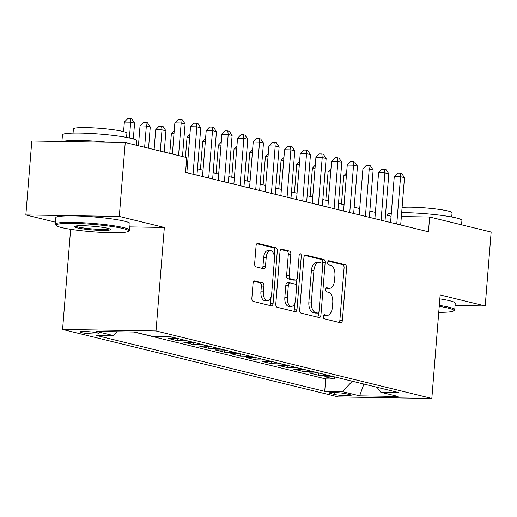 <?xml version="1.0" encoding="UTF-8"?>
<svg xmlns="http://www.w3.org/2000/svg" width="517" height="517" viewBox="0 0 517 517"><rect width="100%" height="100%" fill="white"/><g stroke="black" fill="none" stroke-linecap="round" stroke-linejoin="round"><path stroke-width="0.78" d="M323.364 316.501A2.049 1.086 90.9 0 0 324.282 318.802L340.619 322.795A2.928 1.557 90.9 0 0 340.806 322.821A2.928 1.557 90.9 0 0 342.396 320.275L346.597 268.032A2.928 1.557 90.9 0 0 345.291 264.756L328.948 260.755A2.049 1.086 90.9 0 0 328.818 260.736A2.049 1.086 90.9 0 0 327.707 262.526A2.049 1.086 90.9 0 0 328.625 264.82L330.738 265.337A9.364 4.976 90.9 0 1 334.913 275.826L334.564 280.182A9.364 4.976 90.9 0 1 329.491 288.337A9.364 4.976 90.9 0 1 328.89 288.26L326.776 287.743A2.049 1.086 90.9 0 0 326.647 287.73A2.049 1.086 90.9 0 0 325.536 289.514A2.049 1.086 90.9 0 0 326.453 291.808L328.566 292.325A9.364 4.976 90.9 0 1 332.741 302.82L332.392 307.169A9.364 4.976 90.9 0 1 327.319 315.331A9.364 4.976 90.9 0 1 326.718 315.254L324.605 314.737A2.049 1.086 90.9 0 0 324.476 314.717A2.049 1.086 90.9 0 0 323.364 316.501M81.427 332.612A9.539 0.969 -175.4 0 0 92.078 333.885A9.539 0.969 -175.4 0 0 99.018 333.51A9.539 0.969 -175.4 0 0 97.59 332.87A9.539 0.969 -175.4 0 0 86.94 331.597A9.539 0.969 -175.4 0 0 79.999 331.979A9.539 0.969 -175.4 0 0 81.427 332.612M254.823 280.938A2.928 1.557 90.9 0 0 254.635 280.918A2.928 1.557 90.9 0 0 253.052 283.465L251.869 298.122A2.928 1.557 90.9 0 0 253.175 301.398L271.328 305.844A2.928 1.557 90.9 0 0 271.515 305.864A2.928 1.557 90.9 0 0 273.099 303.317L277.299 251.075A2.928 1.557 90.9 0 0 276 247.798L257.847 243.358A2.928 1.557 90.9 0 0 257.66 243.333A2.928 1.557 90.9 0 0 256.077 245.885L254.648 263.586A2.928 1.557 90.9 0 0 255.954 266.862L263.722 268.762A2.928 1.557 90.9 0 0 263.909 268.788A2.928 1.557 90.9 0 0 265.492 266.242L266.203 257.46A7.826 4.162 90.9 0 1 270.443 250.642A7.826 4.162 90.9 0 1 274.43 259.476L271.664 293.863A7.826 4.162 90.9 0 1 267.425 300.687A7.826 4.162 90.9 0 1 263.437 291.853L263.896 286.121A2.928 1.557 90.9 0 0 262.591 282.844L254.448 280.931M129.838 226.905L164.348 227.461L119.298 216.436L125.243 142.518L31.796 141.018L25.85 214.936L55.429 222.174M164.348 227.461L156.024 330.945L431.824 398.433L338.377 396.927L62.576 329.445L156.024 330.945M455.076 305.489L485.204 305.967L440.148 294.948L431.824 398.433M485.204 305.967L491.15 232.055L429.646 217.004L401.36 216.545M125.243 142.518L186.747 157.569L185.558 172.355L428.451 231.784L429.646 217.004M299.711 309.825A2.928 1.557 90.9 0 0 301.017 313.108L319.163 317.548A2.928 1.557 90.9 0 0 319.351 317.574A2.928 1.557 90.9 0 0 320.934 315.021L325.141 262.785A2.928 1.557 90.9 0 0 323.836 259.502L305.683 255.062A2.928 1.557 90.9 0 0 305.495 255.036A2.928 1.557 90.9 0 0 303.912 257.589L299.711 309.825M295.246 311.693L277.093 307.253A2.928 1.557 90.9 0 1 275.794 303.977L279.994 251.734A2.928 1.557 90.9 0 1 281.578 249.188A2.928 1.557 90.9 0 1 281.765 249.207L289.533 251.113A2.928 1.557 90.9 0 1 290.838 254.39L289.132 275.574A2.928 1.557 90.9 0 0 290.438 278.85L295.588 280.117A2.928 1.557 90.9 0 0 295.776 280.136A2.928 1.557 90.9 0 0 297.365 277.59L299.136 255.534A2.049 1.086 90.9 0 1 300.248 253.744A2.049 1.086 90.9 0 1 301.288 256.057L297.017 309.166A2.928 1.557 90.9 0 1 295.433 311.719A2.928 1.557 90.9 0 1 295.246 311.693M159.779 336.38L161.808 336.877L161.84 336.412M171.618 337.013A11.93 10.03 103.7 0 1 171.024 337.026L177.292 338.557L168.077 338.409L177.473 340.709L177.648 338.557M187.29 340.845A11.93 10.03 103.7 0 1 186.695 340.858L192.964 342.39L183.742 342.241L193.145 344.542L193.319 342.39M202.955 344.684A11.93 10.03 103.7 0 1 202.367 344.69L208.635 346.228L199.413 346.08L208.816 348.38L208.991 346.222M218.626 348.516A11.93 10.03 103.7 0 1 218.038 348.529L224.307 350.061L215.085 349.912L224.488 352.213L224.662 350.061M234.298 352.348A11.93 10.03 103.7 0 1 233.703 352.361L239.972 353.893L230.756 353.744L240.159 356.045L240.334 353.893M249.97 356.187A11.93 10.03 103.7 0 1 249.375 356.194L255.644 357.732L246.428 357.583L255.831 359.884L256.005 357.725M265.641 360.019A11.93 10.03 103.7 0 1 265.047 360.032L271.315 361.564L262.1 361.415L271.503 363.716L271.671 361.564M281.313 363.852A11.93 10.03 103.7 0 1 280.718 363.865L286.987 365.396L277.765 365.248L287.168 367.548L287.342 365.396M296.978 367.69A11.93 10.03 103.7 0 1 296.39 367.697L302.658 369.235L293.436 369.086L302.839 371.387L303.014 369.228M312.649 371.523A11.93 10.03 103.7 0 1 312.061 371.536L318.33 373.067L309.108 372.919L318.511 375.219L327.726 375.368A11.93 10.03 -76.3 0 0 328.321 375.355M318.685 373.067L318.511 375.219M349.789 394.639L346.345 393.799A9.241 0.944 -175.4 0 0 336.024 392.565A9.241 0.944 -175.4 0 0 329.297 392.926A9.241 0.944 -175.4 0 0 330.686 393.547L334.131 394.387A9.241 0.944 -175.4 0 0 344.451 395.621A9.241 0.944 -175.4 0 0 351.172 395.253A9.241 0.944 -175.4 0 0 349.789 394.639M117.288 331.752L113.611 335.636L95.929 335.352L324.721 391.337L342.403 391.621L352.264 381.216M113.611 335.636L96.375 331.416L134.763 332.037L151.998 336.257L169.679 336.541L398.471 392.519L380.79 392.235L398.025 396.455L359.638 395.835L342.403 391.621M134.084 332.024L325.723 378.916L334.182 379.051L324.779 376.751L333.995 376.899A11.93 10.03 -76.3 0 0 334.589 376.893M312.061 371.536L302.839 371.387M296.39 367.697L287.168 367.548M280.718 363.865L271.503 363.716M265.047 360.032L255.831 359.884M249.375 356.194L240.159 356.045M233.703 352.361L224.488 352.213M218.038 348.529L208.816 348.38M202.367 344.69L193.145 344.542M186.695 340.858L177.473 340.709M171.024 337.026L161.808 336.877M119.298 216.436L25.85 214.936M70.635 229.309L62.576 329.445M391.065 216.222L385.514 214.865M375.4 212.39L369.842 211.033M359.729 208.558L354.171 207.194M344.057 204.719L338.506 203.362M328.385 200.887L322.834 199.53M312.714 197.055L307.163 195.691M297.042 193.216L291.491 191.859M281.377 189.384L275.82 188.026M265.706 185.551L260.148 184.188M250.034 181.713L244.483 180.355M234.363 177.88L228.811 176.523M218.691 174.048L213.14 172.684M203.019 170.209L197.468 168.852M187.354 166.377L186.068 166.06M334.357 376.899L334.182 379.051M325.723 378.916L324.721 391.337M376.996 387.265L380.79 392.235M318.33 373.067A11.93 10.03 -76.3 0 0 318.918 373.054M302.658 369.235A11.93 10.03 -76.3 0 0 303.246 369.222M286.987 365.396A11.93 10.03 -76.3 0 0 287.581 365.39M271.315 361.564A11.93 10.03 -76.3 0 0 271.91 361.551M255.644 357.732A11.93 10.03 -76.3 0 0 256.238 357.719M239.972 353.893A11.93 10.03 -76.3 0 0 240.567 353.887M224.307 350.061A11.93 10.03 -76.3 0 0 224.895 350.048M208.635 346.228A11.93 10.03 -76.3 0 0 209.223 346.216M192.964 342.39A11.93 10.03 -76.3 0 0 193.552 342.383M177.292 338.557A11.93 10.03 -76.3 0 0 177.887 338.545M363.91 384.066L359.638 395.835M323.816 315.118L324.198 315.215A9.364 4.976 90.9 0 0 324.792 315.292L327.319 315.331M329.491 288.337L326.964 288.299A9.364 4.976 90.9 0 1 326.369 288.221L325.988 288.131M339.055 322.414A2.928 1.557 90.9 0 0 339.869 320.23L344.07 267.993A2.928 1.557 90.9 0 0 342.765 264.71L328.159 261.137M322.518 263.909L322.614 262.739A2.928 1.557 90.9 0 0 321.309 259.463L304.726 255.404M317.6 317.167A2.928 1.557 90.9 0 0 318.414 314.982L318.595 312.682M317.8 313.069A2.049 1.086 90.9 0 0 317.929 313.089A2.049 1.086 90.9 0 0 319.041 311.305L322.731 265.447A2.049 1.086 90.9 0 0 321.813 263.153L319.584 262.604A9.364 4.976 90.9 0 0 318.989 262.526A9.364 4.976 90.9 0 0 313.916 270.688L311.396 302.031A9.364 4.976 90.9 0 0 315.57 312.526L317.8 313.069L315.273 313.031A2.049 1.086 90.9 0 0 315.402 313.043A2.049 1.086 90.9 0 0 315.538 313.037M318.989 262.526L316.462 262.487A9.364 4.976 90.9 0 0 311.389 270.649L313.916 270.688M315.273 313.031L313.043 312.481A9.364 4.976 90.9 0 1 308.869 301.993L311.389 270.649M280.809 249.549L287.006 251.068L289.533 251.113M293.436 280.078A2.928 1.557 90.9 0 1 293.249 280.098A2.928 1.557 90.9 0 1 293.068 280.072L287.911 278.812A2.928 1.557 90.9 0 1 286.605 275.535L288.312 254.351A2.928 1.557 90.9 0 0 287.006 251.068M296.894 279.296L296.383 285.591M295.026 302.523L294.49 309.127L297.017 309.166M287.362 297.559A7.826 4.162 90.9 0 0 291.355 306.394A7.826 4.162 90.9 0 0 295.595 299.576L296.571 287.458A2.928 1.557 90.9 0 0 295.265 284.176L290.108 282.915A2.928 1.557 90.9 0 0 289.927 282.889A2.928 1.557 90.9 0 0 288.337 285.442L287.362 297.559L284.841 297.521A7.826 4.162 90.9 0 0 288.829 306.355L291.355 306.394M287.588 282.877A2.928 1.557 90.9 0 0 287.4 282.851A2.928 1.557 90.9 0 0 285.817 285.403L288.337 285.442M284.841 297.521L285.817 285.403M293.682 311.312A2.928 1.557 90.9 0 0 294.49 309.127M267.425 300.687L264.898 300.648A7.826 4.162 90.9 0 1 260.911 291.808L261.369 286.082A2.928 1.557 90.9 0 0 260.064 282.799L253.866 281.28M270.443 250.642L267.916 250.596A7.826 4.162 90.9 0 0 263.676 257.421L266.203 257.46M262.158 268.381A2.928 1.557 90.9 0 0 262.972 266.197L263.676 257.421M274.346 256.361L274.779 251.036A2.928 1.557 90.9 0 0 273.474 247.759L256.891 243.701M269.758 305.457A2.928 1.557 90.9 0 0 270.572 303.279L271.095 296.816M346.384 175.819L343.747 175.78L341.466 204.086M343.747 175.78L346.629 172.768M396.765 224.029L400.572 176.691L404.488 177.648L400.681 224.992M390.561 222.517L394.258 176.588L400.572 176.691L400.164 173.105L401.728 173.486L404.488 177.648M394.258 176.588L397.638 173.066L400.164 173.105M438.752 312.326A36.377 3.703 -175.4 0 0 453.551 310.904A36.377 3.703 -175.4 0 0 448.323 308.119A36.377 3.703 -175.4 0 0 439.23 306.381M439.308 305.385A37.269 3.793 4.6 0 1 449.157 307.247A37.269 3.793 4.6 0 1 454.734 309.728A37.269 3.793 4.6 0 1 454.508 310.097L453.551 310.904M401.677 212.629A37.269 3.793 4.6 0 1 456.337 217.954A37.269 3.793 4.6 0 1 461.92 220.436L461.571 224.817M402.09 207.44A26.839 2.734 4.6 0 1 448.045 211.014A26.839 2.734 4.6 0 1 452.065 212.797L451.729 216.978M439.831 298.878A37.269 3.793 4.6 0 1 449.68 300.739A37.269 3.793 4.6 0 1 455.257 303.221L454.734 309.728M387.543 215.363L387.614 214.458A37.269 3.793 4.6 0 1 391.317 213.127M61.536 227.564A36.377 3.703 -175.4 0 0 100.343 232.32A36.377 3.703 -175.4 0 0 128.39 231.345A36.377 3.703 -175.4 0 0 123.162 228.559A36.377 3.703 -175.4 0 0 80.775 223.622A36.377 3.703 -175.4 0 0 56.25 225.535A36.377 3.703 -175.4 0 0 61.536 227.564M56.25 225.535L55.435 224.591A37.269 3.793 4.6 0 1 55.267 224.184A37.269 3.793 4.6 0 1 82.384 222.711A37.269 3.793 4.6 0 1 123.99 227.68A37.269 3.793 4.6 0 1 129.573 230.162A37.269 3.793 4.6 0 1 129.347 230.537L128.39 231.345M76.943 227.816A18.185 1.848 4.6 0 1 74.332 226.42A18.185 1.848 4.6 0 1 88.349 225.935A18.185 1.848 4.6 0 1 107.756 228.307A18.185 1.848 4.6 0 1 110.399 229.322A18.185 1.848 4.6 0 1 98.133 230.285A18.185 1.848 4.6 0 1 76.943 227.816M75.353 226.065A17.294 1.758 -175.4 0 0 77.776 226.937A17.294 1.758 -175.4 0 0 95.832 229.18A17.294 1.758 -175.4 0 0 109.449 228.805M61.924 141.503L62.454 134.892A37.269 3.793 4.6 0 1 89.57 133.418A37.269 3.793 4.6 0 1 131.176 138.388A37.269 3.793 4.6 0 1 136.759 140.87L136.404 145.251M73.065 133.108L73.401 128.933A26.839 2.734 4.6 0 1 92.924 127.867A26.839 2.734 4.6 0 1 122.884 131.447A26.839 2.734 4.6 0 1 126.904 133.237L126.568 137.412M55.267 224.184L55.791 217.683A37.269 3.793 4.6 0 1 82.907 216.209A37.269 3.793 4.6 0 1 124.513 221.179A37.269 3.793 4.6 0 1 130.097 223.661L129.573 230.162M62.867 141.516A37.269 3.793 4.6 0 1 107.362 142.233M330.712 171.987L328.075 171.941L325.8 200.253M328.075 171.941L330.958 168.936M315.04 168.148L312.404 168.109L310.129 196.421M312.404 168.109L315.286 165.104M299.369 164.316L296.732 164.277L294.457 192.583M296.732 164.277L299.614 161.265M283.697 160.483L281.061 160.438L278.786 188.75M281.061 160.438L283.943 157.433M381.094 220.197L384.9 172.859L388.816 173.815L385.01 221.153M374.89 218.678L378.586 172.756L384.9 172.859L384.493 169.272L386.057 169.654L388.816 173.815M378.586 172.756L381.966 169.227L384.493 169.272M365.422 216.364L369.228 169.02L373.145 169.983L369.338 217.321M359.218 214.846L362.915 168.917L369.228 169.02L368.821 165.434L370.385 165.821L373.145 169.983M362.915 168.917L366.294 165.395L368.821 165.434M349.751 212.526L353.557 165.188L357.48 166.144L353.667 213.489M343.553 211.014L347.243 165.085L353.557 165.188L353.15 161.601L354.714 161.983L357.48 166.144M347.243 165.085L350.623 161.562L353.15 161.601M334.079 208.694L337.892 161.356L341.808 162.312L337.995 209.65M327.881 207.175L331.578 161.252L337.892 161.356L337.478 157.769L339.049 158.15L341.808 162.312M331.578 161.252L334.951 157.724L337.478 157.769M268.032 156.645L265.395 156.606L263.114 184.918M265.395 156.606L268.271 153.601M318.407 204.861L322.22 157.517L326.137 158.48L322.33 205.818M312.21 203.343L315.906 157.414L322.22 157.517L321.807 153.93L323.377 154.318L326.137 158.48M315.906 157.414L319.286 153.892L321.807 153.93M252.361 152.812L249.724 152.774L247.443 181.079M249.724 152.774L252.606 149.762M302.736 201.023L306.549 153.685L310.465 154.641L306.659 201.985M296.538 199.51L300.235 153.581L306.549 153.685L306.135 150.098L307.705 150.479L310.465 154.641M300.235 153.581L303.615 150.059L306.135 150.098M236.689 148.98L234.052 148.935L231.771 177.247M234.052 148.935L236.935 145.93M287.071 197.19L290.877 149.852L294.793 150.809L290.987 198.147M280.867 195.672L284.563 149.749L290.877 149.852L290.47 146.266L292.034 146.647L294.793 150.809M284.563 149.749L287.943 146.221L290.47 146.266M221.017 145.141L218.381 145.103L216.106 173.415M218.381 145.103L221.263 142.097M271.399 193.358L275.206 146.014L279.122 146.977L275.315 194.314M265.195 191.839L268.892 145.91L275.206 146.014L274.798 142.427L276.362 142.815L279.122 146.977M268.892 145.91L272.272 142.388L274.798 142.427M205.346 141.309L202.709 141.27L200.434 169.576M202.709 141.27L205.592 138.259M255.728 189.519L259.534 142.181L263.457 143.138L259.644 190.482M249.53 188.007L253.22 142.078L259.534 142.181L259.127 138.595L260.691 138.976L263.457 143.138M253.22 142.078L256.6 138.556L259.127 138.595M189.674 137.477L187.038 137.432L185.448 157.252M187.038 137.432L189.92 134.426M240.056 185.687L243.862 138.349L247.785 139.306L243.972 186.643M233.858 184.168L237.549 138.246L243.862 138.349L243.455 134.763L245.026 135.144L247.785 139.306M237.549 138.246L240.928 134.717L243.455 134.763M174.003 133.638L171.373 133.599L169.776 153.413M171.373 133.599L174.248 130.594M224.384 181.855L228.197 134.51L232.114 135.473L228.301 182.811M218.187 180.336L221.883 134.407L228.197 134.51L227.784 130.924L229.354 131.312L232.114 135.473M221.883 134.407L225.257 130.885L227.784 130.924M164.225 152.056L165.931 130.827L162.015 129.864L155.701 129.767L154.105 149.581M155.701 129.767L159.081 126.238L161.601 126.277L162.015 129.864L160.302 151.1M161.601 126.277L163.172 126.665L165.931 130.827M208.713 178.016L212.526 130.678L216.442 131.635L212.636 178.979M202.515 176.504L206.212 130.575L212.526 130.678L212.112 127.092L213.683 127.473L216.442 131.635M206.212 130.575L209.592 127.053L212.112 127.092M148.553 148.224L150.26 126.988L146.343 126.032L140.029 125.928L138.433 145.749M140.029 125.928L143.409 122.406L145.936 122.445L146.343 126.032L144.637 147.261M145.936 122.445L147.5 122.826L150.26 126.988M193.048 174.184L196.854 126.846L200.77 127.802L196.964 175.14M186.844 172.665L190.54 126.743L196.854 126.846L196.447 123.259L198.011 123.641L200.77 127.802M190.54 126.743L193.92 123.214L196.447 123.259M133.315 138.97L134.588 123.156L130.672 122.199L124.358 122.096L123.589 131.628M124.358 122.096L127.738 118.567L130.265 118.613L130.672 122.199L129.405 137.981M130.265 118.613L131.829 118.994L134.588 123.156M178.565 155.565L181.183 123.007L185.099 123.97L182.482 156.522M172.361 154.047L174.869 122.904L181.183 123.007L180.776 119.421L182.339 119.808L185.099 123.97M174.869 122.904L178.249 119.382L180.776 119.421M327.726 375.368L333.995 376.899M334.286 392.493L334.131 394.387M330.764 392.545L330.686 393.547M324.198 315.215L326.718 315.254M326.369 288.221L328.89 288.26M342.765 264.71L345.291 264.756M344.07 267.993L346.597 268.032M339.869 320.23L342.396 320.275M305.308 255.055L305.683 255.062M321.309 259.463L323.836 259.502M322.614 262.739L325.141 262.785M318.414 314.982L320.934 315.021M308.869 301.993L311.396 302.031M313.043 312.481L315.57 312.526M281.39 249.2L281.765 249.207M288.312 254.351L290.838 254.39M286.605 275.535L289.132 275.574M287.911 278.812L290.438 278.85M293.068 280.072L295.588 280.117M299.097 256.025L301.288 256.057M260.064 282.799L262.591 282.844M261.369 286.082L263.896 286.121M260.911 291.808L263.437 291.853M262.972 266.197L265.492 266.242M257.472 243.352L257.847 243.358M273.474 247.759L276 247.798M274.779 251.036L277.299 251.075M270.572 303.279L273.099 303.317M315.402 313.043L317.929 313.089M293.249 280.098L295.776 280.136M287.4 282.851L289.927 282.889"/></g></svg>
